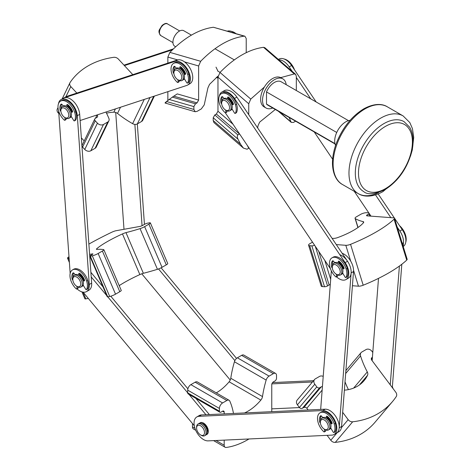 <?xml version="1.0" encoding="UTF-8"?>
<svg xmlns="http://www.w3.org/2000/svg" width="471" height="471" viewBox="0 0 471 471"><rect width="100%" height="100%" fill="white"/><g stroke="black" fill="none" stroke-linecap="round" stroke-linejoin="round"><path stroke-width="0.71" d="M295.6 121.188L293.651 122.313A4.486 1.884 -49.1 0 1 293.433 122.436L291.208 122.36L289.129 117.45M296.318 90.52L296.318 76.296L295.594 74.312L294.293 73.941L263.519 47.312C249.006 49.272 234.499 57.645 219.992 72.446L217.967 77.132L217.967 111.238L216.377 114.041L214.794 114.959L213.21 117.762L213.21 120.594L213.934 122.578L243.466 148.13L240.563 144.261L238.002 139.21C237.072 137.126 237.031 135.695 237.879 134.93L214.794 114.959M248.741 114.718L248.741 103.761L250.766 99.075L264.378 87.035M280.687 77.621L294.293 73.941M248.741 147.553L248.741 148.241L249.077 148.047M275.323 109.478L259.651 122.13L258.008 125.733L257.666 127.959M295.594 74.312L264.82 47.683L263.519 47.312M243.466 148.13L247.063 149.219A4.486 1.884 -49.1 0 0 247.151 149.166L248.741 148.247L247.328 145.457M239.568 133.947L237.879 134.93M246.215 52.664L246.215 38.51L244.908 36.214L213.41 27.253C198.903 29.208 184.391 37.586 169.884 52.381L167.859 57.068L167.859 63.126M167.859 91.657L167.859 100.429M218.085 76.049L209.548 84.344L207.899 87.947L204.237 104.886L201.3 108.925L197.049 111.38L195.182 111.733L165.062 103.019M244.908 36.214L244.184 36.161C229.677 38.116 215.17 46.494 200.664 61.289L198.632 65.981L198.632 100.082L197.049 102.89L195.465 103.803L193.875 106.605L193.875 109.437L195.182 111.733M217.985 71.198L216.001 67.141M166.181 102.525C164.579 103.39 164.691 103.055 166.522 101.518L172.38 97.12L195.465 103.803M198.632 100.082L177.261 93.9L172.38 97.12M219.25 96.314A13.459 7.771 60 0 1 221.876 92.063A13.459 7.771 60 0 1 234.481 98.463L345.149 262.635A13.459 7.771 60 0 1 346.002 279.538A13.459 7.771 60 0 1 336.541 276.83M330.442 268.747L225.315 112.799M231.544 101.094A6.729 3.886 60 0 1 232.951 103.991A6.729 3.886 60 0 0 228.606 98.227A6.729 3.886 60 0 0 228.4 98.109A6.729 3.886 60 0 1 231.544 101.094M232.268 109.343A6.729 3.886 60 0 1 231.968 109.543A6.729 3.886 60 0 1 231.367 109.784A6.729 3.886 60 0 0 231.968 109.543L231.968 109.543A6.729 3.886 60 0 0 232.268 109.343M342.211 265.261A6.729 3.886 60 0 1 343.624 268.158A6.729 3.886 60 0 0 339.273 262.394A6.729 3.886 60 0 0 339.067 262.276A6.729 3.886 60 0 1 342.211 265.261M342.935 273.51A6.729 3.886 60 0 1 342.641 273.716A6.729 3.886 60 0 1 342.04 273.951A6.729 3.886 60 0 0 342.641 273.716A6.729 3.886 60 0 0 342.935 273.51M221.876 92.063L224.255 90.691A13.459 7.771 60 0 1 236.86 97.091L347.527 261.258A13.459 7.771 60 0 1 348.381 278.167L346.002 279.538M339.774 254.658A13.459 7.771 60 0 1 351.136 272.921L339.197 427.874A13.459 7.771 60 0 1 336.441 433.12L334.063 434.498A13.459 7.771 60 0 1 331.855 435.122L208.088 440.874A13.459 7.771 60 0 1 195.936 430.753A13.459 7.771 60 0 1 196.837 416.941A13.459 7.771 60 0 1 199.045 416.317L322.812 410.565A13.459 7.771 60 0 1 334.963 420.68A13.459 7.771 60 0 1 334.063 434.498M320.669 409.399L331.343 270.866M342.152 253.28A13.459 7.771 60 0 1 353.515 271.543L341.575 426.502A13.459 7.771 60 0 1 338.82 431.748L336.441 433.12A13.459 7.771 60 0 0 337.342 419.308A13.459 7.771 60 0 0 325.19 409.187L201.423 414.939A13.459 7.771 60 0 0 199.215 415.563L196.837 416.941M350.724 261.193L345.814 245.303L336.288 244.584M345.814 245.303A4.486 1.342 -17.2 0 0 350.554 244.337A85.227 25.505 -17.2 0 0 394.074 219.209A4.486 1.342 -17.2 0 0 394.504 218.338L407.15 259.233A4.486 1.342 -17.2 0 1 406.726 260.098A85.227 25.505 -17.2 0 1 363.2 285.226A4.486 1.342 -17.2 0 1 358.46 286.191L352.42 285.738M330.295 284.525A2.243 0.671 -17.2 0 0 329.135 285.02L327.551 285.938L315.276 246.251M332.149 238.45A89.714 26.847 -17.2 0 1 334.021 238.373A4.486 1.342 -17.2 0 0 337.719 237.572A39.252 11.746 -17.2 0 0 363.471 222.706A4.486 1.342 -17.2 0 0 363.706 222.035A4.486 1.342 -17.2 0 0 363.07 221.6A89.714 26.847 -17.2 0 1 355.311 218.626A4.486 1.342 -17.2 0 1 355.063 218.338L357.913 227.558M312.514 242.153L309.947 243.637A4.486 1.342 -17.2 0 0 308.57 245.185L321.216 286.074A4.486 1.342 -17.2 0 0 322.329 286.58L324.513 286.745A2.243 0.671 -17.2 0 0 327.551 285.938M308.57 245.185A4.486 1.342 -17.2 0 0 309.683 245.691L311.861 245.856A2.243 0.671 -17.2 0 0 314.581 245.22M394.504 218.338A4.486 1.342 -17.2 0 0 393.391 217.838L367.109 215.859A2.243 0.671 -17.2 0 1 366.55 215.606A2.243 0.671 -17.2 0 1 367.239 214.829L368.828 213.916A2.243 0.671 -17.2 0 0 369.276 213.599M355.063 218.338A4.486 1.342 -17.2 0 1 356.441 216.795L360.692 214.34A4.486 1.342 -17.2 0 1 366.774 212.727L368.787 212.88M327.127 417.235A6.729 3.886 60 0 1 331.678 423.117A6.729 3.886 60 0 0 327.333 417.347A6.729 3.886 60 0 0 327.127 417.235M330.995 428.463A6.729 3.886 60 0 1 330.695 428.669A6.729 3.886 60 0 1 330.094 428.91A6.729 3.886 60 0 0 330.695 428.669A6.729 3.886 60 0 0 330.995 428.463M199.692 423.164A6.729 3.886 60 0 1 200.204 422.764A6.729 3.886 60 0 1 201.305 422.452A6.729 3.886 60 0 1 207.381 427.515A6.729 3.886 60 0 1 206.934 434.421A6.729 3.886 60 0 1 206.333 434.662A6.729 3.886 60 0 0 206.934 434.421A6.729 3.886 60 0 0 207.964 429.028A6.729 3.886 60 0 0 203.566 423.099A6.729 3.886 60 0 0 200.204 422.764A6.729 3.886 60 0 0 199.692 423.164M91.215 276.948L106.717 295.564M107.759 296.818L187.711 392.832M189.012 394.392L205.945 414.733M194.299 425.719L83.079 292.155M90.885 272.326L102.996 286.868M110.773 296.206L187.888 388.816M195.795 398.313L209.336 414.574M58.469 103.791A13.459 7.771 60 0 1 61.095 99.54A13.459 7.771 60 0 1 71.086 102.755A13.459 7.771 60 0 1 77.303 115.731L89.272 284.484A13.459 7.771 60 0 1 86.517 291.602A13.459 7.771 60 0 1 77.056 288.894M70.173 273.463L58.651 111.026M79.581 274.34A6.729 3.886 60 0 1 84.138 280.221A6.729 3.886 60 0 0 79.787 274.452A6.729 3.886 60 0 0 79.581 274.34M83.449 285.573A6.729 3.886 60 0 1 83.155 285.773A6.729 3.886 60 0 1 82.555 286.015A6.729 3.886 60 0 0 83.155 285.773A6.729 3.886 60 0 0 83.449 285.573M67.618 105.586A6.729 3.886 60 0 1 72.169 111.468A6.729 3.886 60 0 0 67.824 105.698A6.729 3.886 60 0 0 67.618 105.586M71.48 116.814A6.729 3.886 60 0 1 71.186 117.02A6.729 3.886 60 0 1 70.585 117.261A6.729 3.886 60 0 0 71.186 117.02A6.729 3.886 60 0 0 71.48 116.814M61.095 99.54L63.473 98.162A13.459 7.771 60 0 1 64.327 97.785L66.705 96.408A13.459 7.771 60 0 0 65.852 96.791L63.473 98.162A13.459 7.771 60 0 1 73.464 101.383A13.459 7.771 60 0 1 79.681 114.359L91.651 283.112A13.459 7.771 60 0 1 88.895 290.23L86.517 291.602M64.327 97.785L174.982 61.371A13.459 7.771 60 0 1 187.976 70.232A13.459 7.771 60 0 1 187.588 85.063A13.459 7.771 60 0 1 186.734 85.445L80.123 120.523M180.652 67.8A6.729 3.886 60 0 1 185.203 73.682A6.729 3.886 60 0 0 180.858 67.912A6.729 3.886 60 0 0 180.652 67.8M184.514 79.034A6.729 3.886 60 0 1 184.22 79.234A6.729 3.886 60 0 1 183.796 79.428A6.729 3.886 60 0 1 183.619 79.475A6.729 3.886 60 0 0 184.22 79.234A6.729 3.886 60 0 0 184.514 79.034M66.705 96.408L177.361 60A13.459 7.771 60 0 1 190.355 68.854A13.459 7.771 60 0 1 189.966 83.691L187.588 85.063M341.416 427.656L348.175 419.661L342.664 412.308M348.175 419.661A4.486 3.585 40.2 0 0 352.673 421.786A85.227 68.13 40.2 0 0 392.549 401.504L375.157 422.098A85.227 68.13 40.2 0 1 335.287 442.381A4.486 3.585 40.2 0 1 330.783 440.25L327.104 435.339M308.105 409.982L306.815 408.263A2.243 1.796 40.2 0 0 303.907 407.409L302.317 408.328L319.709 387.739A2.243 1.796 40.2 0 1 316.8 386.885L314.811 384.23A4.486 3.585 40.2 0 1 314.551 379.502L297.16 400.091A4.486 3.585 40.2 0 0 297.419 404.819L314.811 384.23M322.423 386.614A2.243 1.796 40.2 0 0 321.299 386.821L319.709 387.739M344.372 390.147A39.252 31.374 40.2 0 0 364.054 380.686A39.252 31.374 40.2 0 0 367.51 375.358A4.486 3.585 40.2 0 0 367.292 371.919A89.714 71.716 40.2 0 1 360.539 355.905A4.486 3.585 40.2 0 1 361.051 352.661L345.879 370.618M345.013 381.834A89.714 71.716 40.2 0 0 348.416 389.611M297.419 404.819L299.409 407.474A2.243 1.796 40.2 0 0 302.317 408.328M323.212 376.37A4.486 3.585 40.2 0 0 319.579 376.4L315.329 378.861A4.486 3.585 40.2 0 0 314.551 379.502M392.549 401.504A85.227 68.13 40.2 0 0 396.199 396.659A4.486 3.585 40.2 0 0 395.752 392.19L371.784 360.209A2.243 1.796 40.2 0 1 371.66 357.842A2.243 1.796 40.2 0 1 372.049 357.524L372.414 357.306M361.051 352.661A4.486 3.585 40.2 0 1 361.822 352.014L366.079 349.559A4.486 3.585 40.2 0 1 371.902 351.266L372.791 352.449M216.042 440.503L224.184 445.207L224.184 440.126M224.184 413.885L224.184 412.113A2.243 1.295 120 0 0 223.719 411.083A2.243 1.295 120 0 0 222.6 411.195L221.011 412.113A2.243 1.295 120 0 1 219.892 412.225L188.17 393.909A2.243 1.295 120 0 1 187.711 392.885L187.711 390.135L219.427 408.451A4.486 2.591 120 0 1 222.6 402.952L226.851 400.497A4.486 2.591 120 0 1 229.094 400.279L197.378 381.963A4.486 2.591 120 0 0 195.135 382.187L226.851 400.497M195.724 430.294L193.393 428.946A4.486 2.591 120 0 1 192.468 426.891L192.468 423.517M224.184 445.207A4.486 2.591 120 0 0 225.114 447.256A4.486 2.591 120 0 0 226.21 447.45A85.227 49.208 120 0 0 249.018 438.972M216.271 392.873A39.252 22.661 120 0 0 229.136 381.793A4.486 2.591 120 0 0 230.778 378.26L262.5 396.576A4.486 2.591 120 0 1 260.852 400.103A39.252 22.661 120 0 1 244.526 412.937M230.778 378.26A89.714 51.798 120 0 1 234.44 361.769A4.486 2.591 120 0 1 237.378 357.795L269.094 376.111A4.486 2.591 120 0 0 266.162 380.079A89.714 51.798 120 0 0 262.5 396.576M237.378 357.795L241.629 355.34L273.351 373.656A4.486 2.591 120 0 1 275.594 373.432L243.872 355.122A4.486 2.591 120 0 0 241.629 355.34M195.135 382.187L190.879 384.642A4.486 2.591 120 0 0 187.711 390.135M229.094 400.279A4.486 2.591 120 0 1 229.789 401.08A89.714 51.798 120 0 1 233.451 413.35A4.486 2.591 120 0 0 233.469 413.45M187.711 392.885L219.427 411.195L219.427 408.451M219.427 411.195A2.243 1.295 120 0 0 219.892 412.225M275.594 373.432A4.486 2.591 120 0 1 276.518 375.487L276.518 378.231A2.243 1.295 120 0 1 274.934 380.98L273.351 381.899A2.243 1.295 120 0 0 271.761 384.642L271.761 411.672M269.094 376.111L273.351 373.656M82.978 292.144L85.857 298.861L88.301 298.426M69.396 262.535L67.512 258.126A4.486 0.748 156.8 0 0 68.466 258.19L69.078 258.084M89.614 254.393L92.434 253.887A2.243 0.371 156.8 0 1 92.905 253.922A2.243 0.371 156.8 0 1 92.169 254.564L90.585 255.476A2.243 0.371 156.8 0 0 89.849 256.124A2.243 0.371 156.8 0 0 90.326 256.153L92.316 255.8L109.708 296.471A4.486 0.748 156.8 0 0 115.53 294.163L119.787 291.708A4.486 0.748 156.8 0 0 121.259 290.419L103.867 249.748A4.486 0.748 156.8 0 1 102.395 251.037L119.787 291.708M85.857 298.861A4.486 0.748 156.8 0 1 84.904 298.797L81.954 291.896M67.512 258.126A4.486 0.748 156.8 0 1 68.018 257.466A85.227 14.171 156.8 0 1 68.984 256.736M103.867 249.748A4.486 0.748 156.8 0 0 103.679 249.636A89.714 14.919 156.8 0 0 96.926 249.395A4.486 0.748 156.8 0 1 96.408 249.271A4.486 0.748 156.8 0 1 96.708 248.776A39.252 6.523 156.8 0 1 122.466 233.91A4.486 0.748 156.8 0 1 125.975 232.621L143.367 273.292A4.486 0.748 156.8 0 0 139.858 274.581A39.252 6.523 156.8 0 0 119.21 285.632M125.975 232.621A89.714 14.919 156.8 0 0 140.052 228.635A4.486 0.748 156.8 0 0 144.638 226.645L162.03 267.316A4.486 0.748 156.8 0 1 157.444 269.306A89.714 14.919 156.8 0 1 143.367 273.292M144.638 226.645L148.889 224.19L166.281 264.861A4.486 0.748 156.8 0 0 167.753 263.572L150.361 222.901A4.486 0.748 156.8 0 1 148.889 224.19M88.884 244.084A85.227 14.171 156.8 0 1 111.545 232.338A4.486 0.748 156.8 0 1 116.043 230.725L140.011 226.416A2.243 0.371 156.8 0 0 142.919 225.262L144.509 224.349A2.243 0.371 156.8 0 1 147.417 223.195L149.407 222.836A4.486 0.748 156.8 0 1 150.361 222.901M102.395 251.037L98.139 253.492A4.486 0.748 156.8 0 1 92.316 255.8M90.326 256.153L107.718 296.824L109.708 296.471M107.718 296.824A2.243 0.371 156.8 0 1 107.241 296.795L89.849 256.124M162.03 267.316L166.281 264.861M58.698 111.709L58.157 112.84L58.834 113.576M81.353 137.879L84.203 140.959M62.166 98.916L69.932 82.778A4.486 3.409 -154.3 0 0 70.803 86.558L76.844 93.075M97.097 114.936A2.243 1.701 -154.3 0 1 97.521 116.814A2.243 1.701 -154.3 0 1 96.955 117.409L95.366 118.327A2.243 1.701 -154.3 0 0 94.801 118.922A2.243 1.701 -154.3 0 0 95.236 120.811L97.42 123.166L84.768 149.454A4.486 3.409 -154.3 0 0 90.85 150.761L95.107 148.306A4.486 3.409 -154.3 0 0 96.237 147.111L108.883 120.823A4.486 3.409 -154.3 0 1 107.753 122.018L95.107 148.306M58.157 112.84A4.486 3.409 -154.3 0 1 57.285 109.066L58.015 107.553M69.932 82.778A4.486 3.409 -154.3 0 1 70.114 82.46A85.227 64.745 -154.3 0 1 113.641 57.327A4.486 3.409 -154.3 0 1 118.38 59.087L132.81 74.659M106.505 113.175A39.252 29.82 -154.3 0 1 113.829 112.192A4.486 3.409 -154.3 0 1 117.52 113.446A89.714 68.154 -154.3 0 0 132.604 123.661A4.486 3.409 -154.3 0 0 137.349 123.92L141.6 121.459A4.486 3.409 -154.3 0 0 142.737 120.264L154.364 96.096M150.396 97.403L149.996 97.632A4.486 3.409 -154.3 0 1 148.2 98.121M107.753 122.018L103.496 124.474A4.486 3.409 -154.3 0 1 97.42 123.166M105.922 112.033A89.714 68.154 -154.3 0 1 108.878 118.374A4.486 3.409 -154.3 0 1 108.883 120.823M95.236 120.811L82.59 147.099L84.768 149.454M82.59 147.099A2.243 1.701 -154.3 0 1 82.154 145.209L94.801 118.922M278.396 59.434L278.973 59.099A13.459 7.771 60 0 1 291.573 65.504L316.165 101.977M378.172 193.964L402.246 229.671A13.459 7.771 60 0 1 403.217 246.51M278.879 59.846A13.459 7.771 60 0 1 289.194 66.876L292.261 71.427M370.995 216.148L354.239 191.297M332.62 159.222L314.222 131.939M397.218 227.116L399.867 231.043A13.459 7.771 60 0 1 402.87 245.379M296.318 77.444L310.754 98.857M375.505 194.912L390.83 217.643M397.536 228.147A13.459 7.771 60 0 1 403.47 242.706L403.188 246.41M401.81 264.26L392.308 387.586M372.155 360.698L378.501 278.379M399.396 266.068L390.247 384.836M272.562 382.587L313.556 380.686M271.879 383.883L312.444 381.999M305.473 407.297L303.983 407.368M299.491 407.58L271.761 408.863M161.106 267.811L236.542 358.407M158.521 268.941L234.882 360.645M230.237 380.044L141.765 273.798M137.32 123.932L144.438 224.384M134.871 124.391L142.059 225.703M123.997 229.295L115.707 112.469M124.003 65.151L173.363 48.907M227.381 31.139A13.459 7.771 60 0 1 234.788 33.282M124.421 65.604L172.439 49.802M294.534 69.891A12.334 7.124 -120 0 0 283.966 58.952M235.965 33.624A12.334 7.124 -120 0 0 231.461 31.386M225.591 100.882A5.605 3.238 60 0 1 229.56 107.747A5.605 3.238 60 0 1 225.591 110.037L225.591 110.037A5.605 3.238 60 0 1 221.629 103.167A5.605 3.238 60 0 1 225.591 100.882M223.019 99.175L224.131 98.533A6.729 3.886 60 0 1 227.493 98.863A6.729 3.886 60 0 1 231.891 104.797A6.729 3.886 60 0 1 230.861 110.185L229.748 110.826A6.729 3.886 -120 0 0 230.784 105.433A6.729 3.886 -120 0 0 226.386 99.505A6.729 3.886 -120 0 0 223.019 99.175A6.729 3.886 -120 0 0 221.629 102.254L221.629 103.167M227.882 99.11L228.194 98.928A5.605 3.238 60 0 1 228.606 99.14A5.605 3.238 60 0 1 232.227 103.95L233.416 104.02M225.591 110.037L226.386 110.497A6.729 3.886 -120 0 0 229.748 110.826M236.189 112.804A0.783 0.453 -120 0 0 236.342 112.769A0.783 0.453 -120 0 0 236.448 112.657A12.334 7.124 -120 0 0 236.577 104.221A12.334 7.124 -120 0 0 222.436 93.034L221.329 93.676A12.334 7.124 -120 0 0 225.091 112.651A0.783 0.453 -120 0 0 225.633 112.804A0.783 0.453 -120 0 0 225.797 112.439L226.904 111.798A0.783 0.453 -120 0 1 226.745 112.163L225.633 112.804M231.962 108.836L234.458 112.981A0.783 0.453 -120 0 0 235.229 113.411A0.783 0.453 -120 0 0 235.335 113.299A12.334 7.124 -120 0 0 235.465 104.862A12.334 7.124 -120 0 0 221.329 93.676M226.892 110.756L226.904 111.798M225.756 110.132L225.797 112.439M224.102 98.551L222.83 97.038A1.119 0.648 -120 0 0 221.894 96.661A1.119 0.648 -120 0 0 221.794 96.749A9.644 5.57 -120 0 0 220.958 102.813A1.119 0.648 -120 0 0 221.67 103.879M222.477 96.726A9.644 5.57 -120 0 0 221.835 100.765M228.618 97.238L228.194 98.928M231.844 104.633L232.933 104.703A1.119 0.648 -120 0 0 233.192 104.65A1.119 0.648 -120 0 0 233.304 103.591A9.644 5.57 -120 0 0 228.529 97.173A1.119 0.648 -120 0 0 227.852 97.038A1.119 0.648 -120 0 0 227.64 97.344L227.287 98.751M232.933 104.703L233.363 104.456M231.708 104.244L232.227 103.95M177.844 70.568A5.605 3.238 60 0 1 181.806 77.438A5.605 3.238 60 0 1 177.844 79.729L177.844 79.729A5.605 3.238 60 0 1 173.881 72.858A5.605 3.238 60 0 1 177.844 70.568M175.271 68.866L176.384 68.224A6.729 3.886 60 0 1 179.745 68.554A6.729 3.886 60 0 1 184.143 74.483A6.729 3.886 60 0 1 183.113 79.876L182 80.517A6.729 3.886 -120 0 0 183.031 75.124A6.729 3.886 -120 0 0 178.639 69.196A6.729 3.886 -120 0 0 175.271 68.866A6.729 3.886 -120 0 0 173.881 71.945L173.881 72.858M180.134 68.795L180.446 68.619A5.605 3.238 60 0 1 180.858 68.831A5.605 3.238 60 0 1 184.479 73.635L185.668 73.712M177.844 79.729L178.639 80.182A6.729 3.886 -120 0 0 182 80.517M188.441 82.496A0.783 0.453 -120 0 0 188.594 82.46A0.783 0.453 -120 0 0 188.7 82.348A12.334 7.124 -120 0 0 188.824 73.912A12.334 7.124 -120 0 0 174.688 62.725L173.581 63.367A12.334 7.124 -120 0 0 177.337 82.343A0.783 0.453 -120 0 0 177.885 82.496A0.783 0.453 -120 0 0 178.05 82.131L179.157 81.489A0.783 0.453 -120 0 1 178.998 81.854L177.885 82.496M184.214 78.527L186.71 82.666A0.783 0.453 -120 0 0 187.482 83.102A0.783 0.453 -120 0 0 187.588 82.99A12.334 7.124 -120 0 0 187.717 74.553A12.334 7.124 -120 0 0 173.581 63.367M179.139 80.447L179.157 81.489M178.009 79.823L178.05 82.131M176.354 68.242L175.077 66.729A1.119 0.648 -120 0 0 174.146 66.352A1.119 0.648 -120 0 0 174.046 66.44A9.644 5.57 -120 0 0 173.204 72.505A1.119 0.648 -120 0 0 173.923 73.57M174.729 66.417A9.644 5.57 -120 0 0 174.087 70.456M180.87 66.929L180.446 68.619M184.09 74.324L185.185 74.394A1.119 0.648 -120 0 0 185.444 74.341A1.119 0.648 -120 0 0 185.556 73.282A9.644 5.57 -120 0 0 180.782 66.864A1.119 0.648 -120 0 0 180.099 66.729A1.119 0.648 -120 0 0 179.893 67.029L179.539 68.442M185.185 74.394L185.615 74.141M183.961 73.935L184.479 73.635M67.836 104.715L67.412 106.399A5.605 3.238 60 0 1 67.824 106.611A5.605 3.238 60 0 1 71.445 111.421L72.634 111.497M60.847 110.644L60.847 109.725A6.729 3.886 60 0 1 62.237 106.646L63.349 106.004A6.729 3.886 60 0 1 66.711 106.34A6.729 3.886 60 0 1 71.109 112.269A6.729 3.886 60 0 1 70.079 117.662L68.966 118.303A6.729 3.886 60 0 1 65.604 117.968L64.81 117.509A5.605 3.238 60 0 1 60.847 110.644A5.605 3.238 60 0 1 64.81 108.354A5.605 3.238 60 0 1 68.772 115.218A5.605 3.238 60 0 1 64.81 117.509M62.237 106.646A6.729 3.886 60 0 1 65.604 106.982A6.729 3.886 60 0 1 69.996 112.91A6.729 3.886 60 0 1 68.966 118.303M75.407 120.282A0.783 0.453 -120 0 0 75.56 120.24A0.783 0.453 -120 0 0 75.666 120.129L74.553 120.77A0.783 0.453 -120 0 1 74.447 120.882A0.783 0.453 -120 0 1 73.676 120.452L71.18 116.308M74.553 120.77A12.334 7.124 -120 0 0 74.683 112.339A12.334 7.124 -120 0 0 60.547 101.147A12.334 7.124 -120 0 0 64.303 120.123A0.783 0.453 -120 0 0 64.851 120.276A0.783 0.453 -120 0 0 65.016 119.911L64.974 117.603M75.666 120.129A12.334 7.124 -120 0 0 75.79 111.698A12.334 7.124 -120 0 0 61.654 100.511L60.547 101.147M72.581 111.927L72.151 112.175A1.119 0.648 -120 0 0 72.41 112.127A1.119 0.648 -120 0 0 72.522 111.068A9.644 5.57 -120 0 0 67.747 104.644A1.119 0.648 -120 0 0 67.065 104.509A1.119 0.648 -120 0 0 66.858 104.815L66.505 106.222M61.695 104.203A9.644 5.57 -120 0 0 61.053 108.236M66.105 118.227L66.123 119.275L65.016 119.911M64.851 120.276L65.964 119.634A0.783 0.453 -120 0 0 66.123 119.275M71.062 112.11L72.151 112.175M63.32 106.022L62.042 104.509A1.119 0.648 -120 0 0 61.112 104.132A1.119 0.648 -120 0 0 61.012 104.221A9.644 5.57 -120 0 0 60.17 110.285A1.119 0.648 -120 0 0 60.889 111.356M71.445 111.421L70.927 111.721M67.412 106.399L67.1 106.581M79.799 273.468L79.381 275.158A5.605 3.238 60 0 1 79.787 275.37A5.605 3.238 60 0 1 83.414 280.174L84.603 280.251M72.811 279.397L72.811 278.485A6.729 3.886 60 0 1 74.206 275.4L75.313 274.764A6.729 3.886 60 0 1 78.681 275.093A6.729 3.886 60 0 1 83.079 281.022A6.729 3.886 60 0 1 82.042 286.415L80.935 287.057A6.729 3.886 60 0 1 77.568 286.721L76.779 286.268A5.605 3.238 60 0 1 72.811 279.397A5.605 3.238 60 0 1 76.779 277.107A5.605 3.238 60 0 1 80.741 283.978A5.605 3.238 60 0 1 76.779 286.268M74.206 275.4A6.729 3.886 60 0 1 77.568 275.735A6.729 3.886 60 0 1 81.966 281.664A6.729 3.886 60 0 1 80.935 287.057M87.376 289.035A0.783 0.453 -120 0 0 87.524 289A0.783 0.453 -120 0 0 87.63 288.888L86.523 289.53A0.783 0.453 -120 0 1 86.417 289.641A0.783 0.453 -120 0 1 85.645 289.206L83.143 285.067M86.523 289.53A12.334 7.124 -120 0 0 86.646 281.093A12.334 7.124 -120 0 0 72.51 269.907A12.334 7.124 -120 0 0 76.273 288.882A0.783 0.453 -120 0 0 76.82 289.029A0.783 0.453 -120 0 0 76.979 288.67L76.944 286.362M87.63 288.888A12.334 7.124 -120 0 0 87.759 280.451A12.334 7.124 -120 0 0 73.623 269.265L72.51 269.907M84.55 280.681L84.115 280.934A1.119 0.648 -120 0 0 84.374 280.881A1.119 0.648 -120 0 0 84.492 279.821A9.644 5.57 -120 0 0 79.717 273.404A1.119 0.648 -120 0 0 79.034 273.268A1.119 0.648 -120 0 0 78.828 273.569L78.474 274.982M73.659 272.956A9.644 5.57 -120 0 0 73.023 276.995M78.074 286.986L78.092 288.028L76.979 288.67M76.82 289.029L77.927 288.393A0.783 0.453 -120 0 0 78.092 288.028M83.026 280.863L84.115 280.934M75.283 274.781L74.012 273.268A1.119 0.648 -120 0 0 73.082 272.892A1.119 0.648 -120 0 0 72.981 272.974A9.644 5.57 -120 0 0 72.14 279.038A1.119 0.648 -120 0 0 72.858 280.11M83.414 280.174L82.896 280.475M79.381 275.158L79.069 275.335M201.953 423.482A5.605 3.238 60 0 1 203.566 424.018A5.605 3.238 60 0 1 207.187 432.549M196.59 428.045L196.59 427.126A6.729 3.886 60 0 1 197.985 424.047L199.092 423.405A6.729 3.886 60 0 1 202.459 423.741A6.729 3.886 60 0 1 206.851 429.67A6.729 3.886 60 0 1 205.821 435.063L204.714 435.704A6.729 3.886 60 0 1 201.347 435.369L200.552 434.91A5.605 3.238 60 0 1 196.59 428.045A5.605 3.238 60 0 1 200.552 425.755A5.605 3.238 60 0 1 204.52 432.619A5.605 3.238 60 0 1 200.552 434.91M197.985 424.047A6.729 3.886 60 0 1 201.347 424.383A6.729 3.886 60 0 1 205.745 430.311A6.729 3.886 60 0 1 204.714 435.704M327.345 416.364L326.921 418.048A5.605 3.238 60 0 1 327.333 418.26A5.605 3.238 60 0 1 330.954 423.07L332.143 423.146M320.357 422.293L320.357 421.374A6.729 3.886 60 0 1 321.746 418.295L322.859 417.653A6.729 3.886 60 0 1 326.22 417.989A6.729 3.886 60 0 1 330.618 423.918A6.729 3.886 60 0 1 329.588 429.311L328.475 429.952A6.729 3.886 60 0 1 325.114 429.617L324.319 429.158A5.605 3.238 60 0 1 320.357 422.293A5.605 3.238 60 0 1 324.319 420.002A5.605 3.238 60 0 1 328.287 426.867A5.605 3.238 60 0 1 324.319 429.158M321.746 418.295A6.729 3.886 60 0 1 325.114 418.631A6.729 3.886 60 0 1 329.512 424.559A6.729 3.886 60 0 1 328.475 429.952M334.916 431.925A0.783 0.453 -120 0 0 335.069 431.889A0.783 0.453 -120 0 0 335.175 431.777L334.063 432.419A0.783 0.453 -120 0 1 333.957 432.531A0.783 0.453 -120 0 1 333.185 432.101L330.689 427.956M334.063 432.419A12.334 7.124 -120 0 0 334.192 423.988A12.334 7.124 -120 0 0 320.056 412.796A12.334 7.124 -120 0 0 323.818 431.772A0.783 0.453 -120 0 0 324.36 431.925A0.783 0.453 -120 0 0 324.525 431.56L324.484 429.252M335.175 431.777A12.334 7.124 -120 0 0 335.305 423.347A12.334 7.124 -120 0 0 321.163 412.16L320.056 412.796M332.09 423.576L331.661 423.823A1.119 0.648 -120 0 0 331.92 423.776A1.119 0.648 -120 0 0 332.031 422.717A9.644 5.57 -120 0 0 327.257 416.293A1.119 0.648 -120 0 0 326.58 416.158A1.119 0.648 -120 0 0 326.368 416.464L326.014 417.871M321.204 415.852A9.644 5.57 -120 0 0 320.563 419.885M325.62 429.876L325.632 430.924L324.525 431.56M324.36 431.925L325.473 431.283A0.783 0.453 -120 0 0 325.632 430.924M330.571 423.759L331.661 423.823M322.829 417.671L321.558 416.158A1.119 0.648 -120 0 0 320.621 415.781A1.119 0.648 -120 0 0 320.521 415.869A9.644 5.57 -120 0 0 319.685 421.934A1.119 0.648 -120 0 0 320.398 423.005M330.954 423.07L330.436 423.37M326.921 418.048L326.609 418.23M393.15 388.716A12.334 7.124 -120 0 0 392.361 386.897M339.285 261.405L338.867 263.095A5.605 3.238 60 0 1 339.273 263.307A5.605 3.238 60 0 1 342.9 268.117L344.089 268.187M332.296 267.34L332.296 266.421A6.729 3.886 60 0 1 333.692 263.342L334.799 262.7A6.729 3.886 60 0 1 338.166 263.036A6.729 3.886 60 0 1 342.564 268.965A6.729 3.886 60 0 1 341.528 274.352L340.421 274.993A6.729 3.886 60 0 1 337.053 274.664L336.265 274.204A5.605 3.238 60 0 1 332.296 267.34A5.605 3.238 60 0 1 336.265 265.049A5.605 3.238 60 0 1 340.227 271.914A5.605 3.238 60 0 1 336.265 274.204M333.692 263.342A6.729 3.886 60 0 1 337.053 263.672A6.729 3.886 60 0 1 341.451 269.606A6.729 3.886 60 0 1 340.421 274.993M346.862 276.972A0.783 0.453 -120 0 0 347.009 276.936A0.783 0.453 -120 0 0 347.115 276.824L346.008 277.466A0.783 0.453 -120 0 1 345.902 277.578A0.783 0.453 -120 0 1 345.131 277.148L342.629 273.003M346.008 277.466A12.334 7.124 -120 0 0 346.132 269.029A12.334 7.124 -120 0 0 331.996 257.843A12.334 7.124 -120 0 0 335.758 276.818A0.783 0.453 -120 0 0 336.306 276.972A0.783 0.453 -120 0 0 336.465 276.607L336.429 274.299M347.115 276.824A12.334 7.124 -120 0 0 347.245 268.388A12.334 7.124 -120 0 0 333.109 257.201L331.996 257.843M344.036 268.623L343.6 268.87A1.119 0.648 -120 0 0 343.859 268.823A1.119 0.648 -120 0 0 343.977 267.758A9.644 5.57 -120 0 0 339.202 261.34A1.119 0.648 -120 0 0 338.519 261.205A1.119 0.648 -120 0 0 338.313 261.511L337.96 262.918M333.144 260.899A9.644 5.57 -120 0 0 332.508 264.932M337.56 274.923L337.577 275.965L336.465 276.607M336.306 276.972L337.413 276.33A0.783 0.453 -120 0 0 337.577 275.965M342.511 268.8L343.6 268.87M334.769 262.718L333.497 261.205A1.119 0.648 -120 0 0 332.567 260.828A1.119 0.648 -120 0 0 332.467 260.916A9.644 5.57 -120 0 0 331.625 266.98A1.119 0.648 -120 0 0 332.343 268.046M342.9 268.117L342.382 268.411M338.867 263.095L338.555 263.277M405.725 242.33A12.334 7.124 -120 0 0 405.449 234.788A12.334 7.124 -120 0 0 399.579 225.721M335.028 143.949L267.705 105.08A13.459 7.771 -60 0 1 266.504 104.079L334.946 143.596M336.73 132.475L266.504 91.927L266.504 104.079M266.504 91.927A13.459 7.771 -60 0 1 281.163 81.771L348.487 120.641M191.391 35.125L183.761 30.721A8.973 5.181 120 0 0 179.28 31.163A8.973 5.181 120 0 0 173.416 39.069A8.973 5.181 120 0 0 174.794 46.258L175.671 46.764M350.077 120.329A15.702 9.067 120 0 0 345.802 121.812A15.702 9.067 120 0 0 334.698 140.929A15.702 9.067 120 0 0 335.558 145.48M404.047 121.642A40.371 23.309 120 0 0 383.865 123.643A40.371 23.309 120 0 0 357.489 159.216A40.371 23.309 120 0 0 363.677 191.567C367.398 194.97 374.498 194.346 384.984 189.678C398.295 181.147 407.232 168.4 411.807 151.444C413.491 144.573 414.144 134.959 409.635 127.158L404.047 121.642M272.75 107.994A16.821 9.714 -60 0 1 266.021 107.994A16.821 9.714 -60 0 1 263.442 94.512A16.821 9.714 -60 0 1 274.434 79.693A16.821 9.714 -60 0 1 282.847 78.857A16.821 9.714 -60 0 1 286.209 84.686M266.021 107.994L264.119 106.893A16.821 9.714 -60 0 1 261.54 93.417A16.821 9.714 -60 0 1 272.532 78.592A16.821 9.714 -60 0 1 280.94 77.756L282.847 78.857M290.719 121.671L279.238 111.739M240.563 144.261L213.21 120.594M238.002 139.21L213.21 117.762M239.462 134.017L216.377 114.041M233.074 124.315L217.967 111.238M248.741 103.761L217.967 77.132M250.766 99.075L219.992 72.446M216.866 77.014L217.967 77.332M166.522 101.518L193.875 109.437M169.083 99.428L193.875 106.605M173.964 96.208L197.049 102.89M167.859 57.068L177.667 59.911M184.526 61.895L198.632 65.981M169.884 52.381L200.664 61.289M213.41 27.253L244.184 36.161M234.481 98.463L236.86 97.091M345.149 262.635L347.527 261.258M351.136 272.921L353.515 271.543M339.197 427.874L341.575 426.502M330.689 279.397L324.807 260.392M358.46 286.191L353.544 270.307M329.135 285.02L318.732 251.373M363.2 285.226L350.554 244.337M363.429 222.754L363.07 221.6M358.048 227.464L355.311 218.626M322.329 286.58L309.683 245.691M324.513 286.745L311.861 245.856M369.482 216.036L368.828 213.916M367.568 215.889L367.239 214.829M406.726 260.098L394.074 219.209M199.045 416.317L201.423 414.939M322.812 410.565L325.19 409.187M77.303 115.731L79.681 114.359M89.272 284.484L91.651 283.112M174.982 61.371L177.361 60M306.815 408.263L322.152 390.106M330.783 440.25L337.148 432.714M303.907 407.409L321.299 386.821M335.287 442.381L352.673 421.786M359.379 384.984L367.51 375.358M353.633 388.092L367.292 371.919M345.655 373.527L360.539 355.905M299.409 407.474L316.8 386.885M371.354 359.302L372.355 358.119M371.407 358.278L372.049 357.524M222.6 411.195L224.184 412.113M192.468 426.891L194.97 428.339M229.136 381.793L260.852 400.103M234.44 361.769L266.162 380.079M190.879 384.642L222.6 402.952M92.434 253.887L92.604 254.287M68.466 258.19L69.213 259.945M122.466 233.91L139.858 274.581M140.052 228.635L157.444 269.306M96.708 248.776L96.967 249.389M98.139 253.492L115.53 294.163M97.079 114.942L95.478 118.262M70.803 86.558L65.887 96.773M115.407 108.913L113.829 112.192M120.511 107.235L117.52 113.446M144.267 99.416L132.604 123.661M103.496 124.474L90.85 150.761M149.996 97.632L137.349 123.92M153.699 96.314L141.6 121.459M291.573 65.504L289.194 66.876M402.246 229.671L399.867 231.043M403.47 242.706L402.258 243.407M235.335 113.299L236.448 112.657M235.465 104.862L236.577 104.221M220.958 102.813L221.629 102.425M227.64 97.344L228.217 97.008M187.588 82.99L188.7 82.348M187.717 74.553L188.824 73.912M173.204 72.505L173.881 72.116M179.893 67.029L180.47 66.699M75.79 111.698L74.683 112.339M67.435 104.485L66.858 104.815M60.847 109.896L60.17 110.285M87.759 280.451L86.646 281.093M79.399 273.239L78.828 273.569M72.811 278.655L72.14 279.038M335.305 423.347L334.192 423.988M326.945 416.128L326.368 416.464M320.357 421.545L319.685 421.934M347.245 268.388L346.132 269.029M338.885 261.175L338.313 261.511M332.296 266.592L331.625 266.98M405.449 234.788L404.936 235.082M167.576 23.962C166.487 22.879 164.65 23.385 162.059 25.481L159.622 29.367C158.433 31.227 158.845 33.306 160.846 35.613A6.729 3.886 -60 0 1 159.816 30.226A6.729 3.886 -60 0 1 164.214 24.298A6.729 3.886 -60 0 1 167.576 23.962L179.675 30.945M385.449 126.387A38.127 22.013 120 0 0 358.49 173.087A38.127 22.013 120 0 0 385.449 188.653A38.127 22.013 120 0 0 412.408 141.954A38.127 22.013 120 0 0 385.449 126.387M364.842 108.995A44.857 25.899 120 0 0 335.535 148.524A44.857 25.899 120 0 0 342.411 184.467A44.857 25.899 120 0 0 342.499 184.52C338.137 182.312 333.015 176.242 332.473 164.191C332.314 157.202 333.762 149.813 336.818 142.036C343.018 127.141 351.984 116.09 363.712 108.878C375.363 102.466 383.494 104.232 387.356 106.823A44.857 25.899 120 0 0 387.268 106.776A44.857 25.899 120 0 0 364.842 108.995M387.268 106.776L403.123 115.925A44.857 25.899 120 0 0 380.692 118.144A44.857 25.899 120 0 0 351.39 157.673A44.857 25.899 120 0 0 358.266 193.622L358.266 193.622A44.857 25.899 120 0 0 378.531 192.562M278.308 111.203L291.208 122.36M217.967 78.027L216.248 77.532M369.976 214.641L370.43 216.107M372.343 358.266L371.383 359.402M225.114 447.256L213.61 440.615M236.342 112.769L235.229 113.411M188.594 82.46L187.482 83.102M74.447 120.882L75.56 120.24M86.417 289.641L87.524 289M333.957 432.531L335.069 431.889M345.902 277.578L347.009 276.936M217.649 70.997L220.045 72.387M214.97 48.737L234.299 59.894M160.846 35.613L172.945 42.602M342.411 184.467L358.266 193.622C362.694 196.531 371.46 197.997 382.935 191.62L396.765 179.916M403.123 115.925L409.817 122.56L412.455 128.648L413.715 137.426L412.296 149.937L410.506 156.119"/></g></svg>
